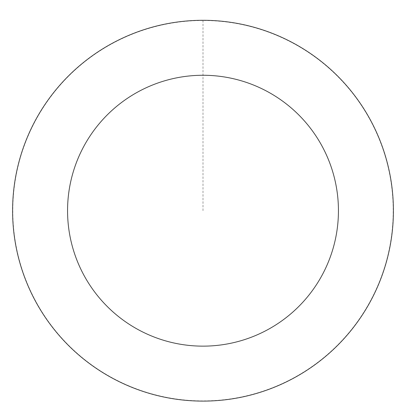<?xml version="1.0" encoding="UTF-8"?>
<svg xmlns="http://www.w3.org/2000/svg" width="406" height="406" viewBox="0 0 406 406"><rect width="100%" height="100%" fill="white"/><g stroke="black" fill="none" stroke-linecap="round" stroke-linejoin="round"><path stroke-width="0.3" stroke-dasharray="2.03 1.52" d="M127.997 385.649A190.343 190.343 0 0 1 88.995 58.276A190.343 190.343 0 0 1 392.008 188.186A190.343 190.343 0 0 1 127.997 385.649A190.343 190.343 0 0 1 88.995 58.276A190.343 190.343 0 0 1 392.008 188.186A190.343 190.343 0 0 1 127.997 385.649M127.971 385.7A190.404 190.404 0 0 0 377.996 285.728A190.404 190.404 0 0 0 278.029 35.703A190.404 190.404 0 0 0 28.004 135.675A190.404 190.404 0 0 0 127.971 385.7M128.052 385.512A190.196 190.196 0 0 0 377.808 285.646A190.196 190.196 0 0 0 277.948 35.895A190.196 190.196 0 0 0 28.192 135.756A190.196 190.196 0 0 0 128.052 385.512M278.029 35.703A190.404 190.404 0 0 0 13.936 233.227A190.404 190.404 0 0 0 317.04 363.177A190.404 190.404 0 0 0 278.029 35.703M203 20.356L203 210.704"/><path stroke-width="0.61" d="M278.029 35.703A190.404 190.404 0 0 0 13.936 233.227A190.404 190.404 0 0 0 317.04 363.177A190.404 190.404 0 0 0 278.029 35.703M256.369 86.224A135.437 135.437 0 0 0 68.512 226.726A135.437 135.437 0 0 0 284.119 319.162A135.437 135.437 0 0 0 256.369 86.224"/></g></svg>
